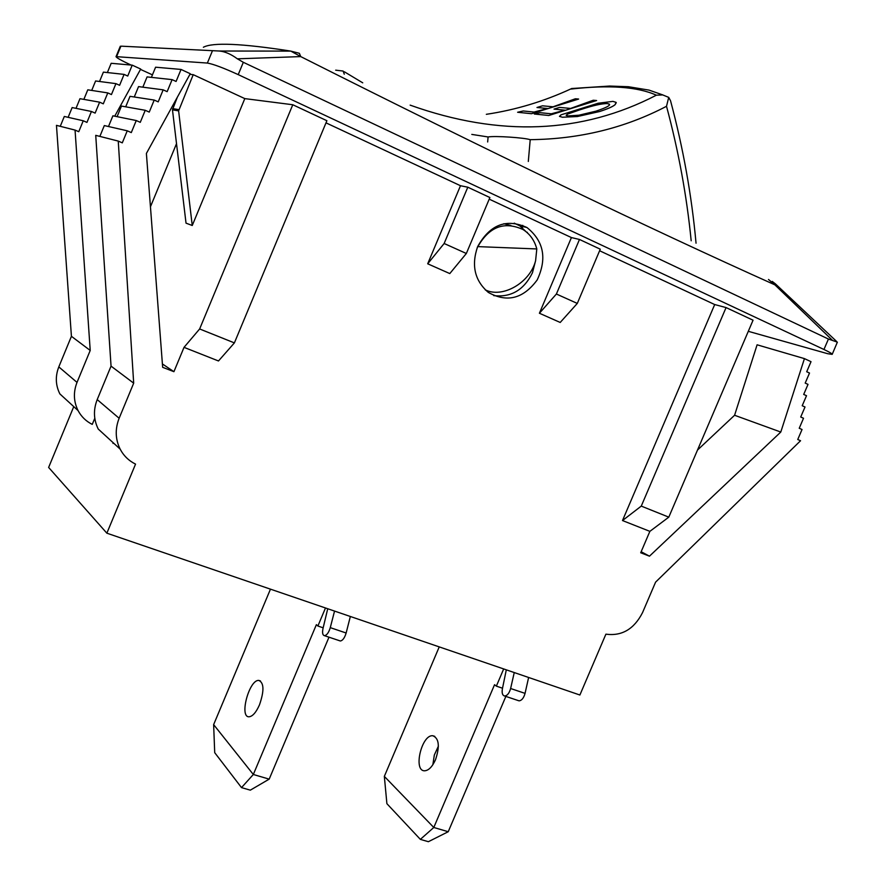 <?xml version="1.0" encoding="UTF-8"?>
<svg xmlns="http://www.w3.org/2000/svg" width="886" height="886" viewBox="0 0 886 886"><rect width="100%" height="100%" fill="white"/><g stroke="black" fill="none" stroke-linecap="round" stroke-linejoin="round"><path stroke-width="1.33" d="M518.1 700.516L519.074 700.848C521.732 700.538 523.726 698.046 525.055 693.373L528.621 677.48M503.68 668.941L496.359 686.141L494.543 684.712L433.797 827.48L384.336 776.391L386.894 803.68L420.363 839.374L428.381 841.7L448.238 831.721L505.862 696.418M438.393 746.156L434.328 755.027L432.866 764.718M514.245 672.563L510.624 688.511C509.284 693.195 507.301 695.698 504.666 696.019C502.406 695.432 501.664 692.941 502.451 688.544L506.305 669.838M384.336 776.391L439.234 646.891M435.502 759.756C432.224 766.922 428.558 770.61 424.516 770.798C412.942 770.942 421.714 734.25 432.822 735.757C439.068 738.315 439.965 746.322 435.502 759.756M448.238 831.721L433.797 827.48L420.363 839.374M502.528 688.212L496.359 686.141M523.238 110.971L534.059 112.068L547.482 108.491L536.982 107.483L542.498 105.811L553.052 106.796L575.346 98.778L578.613 99.044L531.5 113.696L517.612 112.267L523.238 110.971M578.613 99.066L531.5 113.718L517.612 112.267M536.982 107.505L547.426 108.502M540.028 112.677L551.28 113.807L564.925 110.163L554.005 109.111L559.609 107.405L570.584 108.435L593.243 100.251L596.632 100.528L548.744 115.479L534.313 113.995L540.028 112.677M534.313 114.017L548.744 115.479M596.632 100.528L548.755 115.501M564.869 110.174L554.005 109.111M609.557 104.382L607.497 103.584C602.258 103.418 593.166 105.456 580.208 109.72C593.166 105.434 602.258 103.396 607.486 103.562L609.457 104.183C610.388 105.512 605.88 107.837 595.935 111.171L578.912 115.213L568.07 115.922L566.198 115.379L567.572 114.084L580.208 109.698L567.583 114.106L566.154 115.269M560.949 114.859L598.094 103.241L612.946 101.381L616.113 102.366L615.072 104.681C612.846 106.597 607.685 108.878 599.6 111.514L577.362 116.52L562.366 117.229L559.542 116.42L560.949 114.859M616.268 102.687L615.083 104.703C612.846 106.619 607.696 108.9 599.6 111.536L577.362 116.542L562.366 117.251L559.465 116.254M571.913 88.423L571.093 89.054C609.247 84.724 637.676 86.773 656.382 95.19C581.781 133.83 499.704 137.142 410.152 105.135M670.514 100.694L668.72 97.371L666.516 106.287C678.51 150.941 686.739 195.784 691.18 240.793M528.311 161.474L530.216 139.667C579.621 139.135 625.051 128.005 666.516 106.287M522.408 229.164L522.53 227.735M522.64 226.495L522.74 225.343M527.347 232.32L526.793 232.298M471.795 134.406L488.086 136.965C495.019 135.669 524.601 137.74 530.127 139.667M344.289 74.191L343.137 71.046L335.683 70.182M656.382 95.19L662.695 94.913L668.708 97.371M488.086 136.965L487.665 141.981M503.846 223.726L510.868 225.454M477.211 247.703L477.875 246.618L536.805 248.944L535.598 260.717C530.16 282.634 502.506 298.615 485.251 289.833M477.875 246.618C489.249 226.683 504.311 221.002 523.072 229.563C529.983 234.004 534.557 240.46 536.805 248.944M486.746 290.464L485.55 290.11M339.526 640.722L340.368 640.999C342.738 640.545 344.654 637.876 346.138 633.003L350.347 616.49M325.483 607.984L317.886 626.025L316.38 624.663L253.33 774.486L213.637 724.626L214.711 752.668L241.513 787.61L250.317 790.157L269.189 779.137L328.994 637.189M334.543 611.074L330.279 627.642C328.784 632.538 326.868 635.218 324.52 635.694C322.57 635.218 322.094 632.704 323.08 628.152L327.731 608.748M213.637 724.626L270.463 589.157M259.476 704.868C256.109 712.399 252.654 716.375 249.099 716.785C238.976 717.527 249.165 679.484 258.778 680.415C264.072 682.707 264.305 690.858 259.476 704.868M269.189 779.137L253.33 774.486L241.513 787.61M323.168 627.809L317.886 626.025M599.612 250.749L714.692 304.551L726.066 307.575L753.056 320.2L668.797 517.147L649.87 531.356L640.711 552.775L649.471 556.175L780.787 432.047L804.433 358.62L811.022 361.676L806.703 371.743L809.516 373.039L805.197 383.095L808.021 384.38L803.702 394.425L806.515 395.699L802.207 405.722L805.02 406.995L800.711 417.007L803.524 418.258L799.227 428.259L802.04 429.511L797.743 439.5L800.556 440.73L655.585 582.146L642.538 612.625C634.077 629.138 621.861 636.314 605.902 634.166L579.887 695.012L106.863 533.184L135.547 464.12C128.813 460.786 123.675 455.792 120.153 449.124C115.302 439.257 114.97 428.968 119.134 418.27L133.686 383.162L118.248 141.084L122.29 142.856L127.252 130.807L131.294 132.59L136.256 120.54L140.276 122.334L145.238 110.296L149.247 112.09L154.208 100.063L158.206 101.868L163.168 89.84L167.144 91.657L172.106 79.629L176.081 81.457L181.043 69.44L190.268 73.726L146.389 153.444L162.659 367.313L173.922 371.688L184.022 347.356L218.488 360.967L234.391 342.893L326.89 120.717L292.779 104.747L244.813 98.612L192.251 225.498L178.618 110.872L193.226 74.668L244.813 98.612M804.433 358.62L757.098 344.798L734.583 415.268L697.503 450.055M94.791 418.27L92.255 424.383C86.064 421.293 81.335 416.697 78.068 410.572C73.582 401.524 73.228 392.133 77.016 382.398L90.217 350.446L71.423 336.315L58.808 366.893C55.187 376.218 55.541 385.211 59.871 393.905L78.068 410.572M90.217 350.446L75.055 130.087L78.765 131.704L83.251 120.773L86.95 122.401L91.446 111.47L95.123 113.109L99.62 102.178L103.297 103.828L107.782 92.908L111.448 94.558L115.944 83.638L119.599 85.3L124.084 74.391L127.728 76.052L132.213 65.143L140.697 69.042L114.726 116.188M118.248 141.084L95.732 135.348L111.049 366.128L97.205 399.597C93.24 409.797 93.584 419.61 98.246 429.057L120.153 449.124M127.252 130.807L104.315 125.568L99.863 136.4M136.256 120.54L112.899 115.811L108.491 126.521M145.238 110.296L121.46 106.065L117.096 116.664M154.208 100.063L130.009 96.33L125.69 106.818M163.168 89.84L138.548 86.606L134.273 96.984M172.106 79.629L147.076 76.894L142.845 87.171M181.043 69.44L155.593 67.203L151.406 77.37M113.009 443.443L113.275 442.823M131.028 65.043C121.415 60.547 116.409 57.745 116.033 56.638L207.368 63.061C213.216 64.047 223.505 67.912 238.223 74.623L823.947 349.483C829.506 352.119 832.253 353.747 832.187 354.367L827.712 353.713L748.305 331.32M832.187 354.367L837.37 342.151L828.432 339.039L243.318 62.297L237.359 58.819C231.002 54.146 225.011 51.543 219.374 51.023L121.316 46.172M203.37 47.257C212.773 42.207 241.911 43.48 290.785 51.1L300.731 56.593L299.368 53.304L290.785 51.1L219.374 51.023M768.494 279.467L774.907 284.86L775.449 283.897L772.238 281.416M237.359 58.819L300.731 56.593C489.626 151.683 647.688 227.78 774.907 284.86L832.552 340.434M152.436 74.867L140.497 69.396M189.925 74.358L193.226 74.668M326.004 122.855L460.487 185.728L467.797 187.201L489.892 197.534L466.346 253.485L444.141 243.495L427.694 263.795L460.487 185.728M489.205 199.151L571.415 237.57L579.477 239.464L600.265 249.187L577.295 303.422L556.397 294.019L539.408 313.245L571.415 237.57M177.333 97.227L172.471 109.842L186.027 223.15L192.251 225.498M579.477 239.464L556.397 294.019M427.694 263.795L449.789 273.575L466.346 253.485M73.527 407.195L48.63 467.443L106.863 533.184M75.055 130.087L56.46 125.347L71.423 336.315M83.251 120.773L64.313 116.454L60.259 126.31M91.446 111.47L72.143 107.56L68.133 117.329M99.62 102.178L79.973 98.689L76.008 108.347M107.782 92.908L87.792 89.818L83.86 99.376M115.944 83.638L95.599 80.969L91.712 90.427M124.084 74.391L103.396 72.12L99.542 81.49M132.213 65.143L111.182 63.294L107.372 72.563M467.797 187.201L444.141 243.495M577.295 303.422L560.207 322.46L539.408 313.245M649.87 531.356L622.493 520.547L714.692 304.551M477.632 246.64C489.88 224.601 506.316 218.222 526.926 227.503C543.782 241.025 547.216 258.49 537.215 279.898C523.349 298.715 507.058 302.89 488.352 292.435C474.719 280.696 471.153 265.423 477.632 246.64M726.066 307.575L641.265 506.105L622.493 520.547M150.443 206.781L176.513 143.676M292.779 104.747L199.638 328.961L184.022 347.356M234.391 342.893L199.638 328.961M668.797 517.147L641.265 506.105M649.471 556.175L641.154 551.723M162.404 363.947L173.922 371.688M133.686 383.162L111.049 366.128M780.787 432.047L734.583 415.268M493.701 295.603C511.067 297.607 523.991 289.977 532.464 272.722L535.543 260.905M528.931 234.347L519.794 225.841L514.201 223.139M525.055 693.373L510.624 688.511M346.138 633.003L330.279 627.642M77.016 382.398L58.808 366.893M119.134 418.27L97.205 399.597M116.653 56.505L120.861 46.271M238.223 74.623L243.318 62.297M212.43 50.812L207.368 63.061M828.432 339.039L823.947 349.483M178.795 109.62L172.637 108.613M178.618 110.872L172.471 109.842M519.074 700.848L504.666 696.019M434.793 736.377L432.822 735.757M571.437 88.655C544.104 101.358 515.73 109.908 486.336 114.316M670.536 100.749C683.195 148.062 691.7 195.551 696.042 243.196M344.344 71.777L362.739 82.83M662.905 94.957L649.061 90.117L628.44 86.728L609.568 86.053L572.544 88.478M340.368 640.999L324.52 635.694M260.462 680.957L258.778 680.415M116.033 56.638L120.319 46.216M836.517 341.365L775.549 283.996M526.926 227.503L519.805 225.83"/></g></svg>
